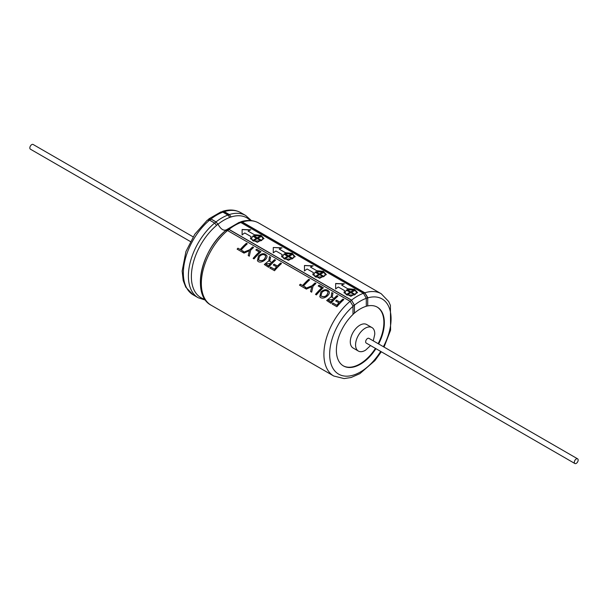 <?xml version="1.0" encoding="UTF-8"?>
<svg xmlns="http://www.w3.org/2000/svg" width="608" height="608" viewBox="0 0 608 608"><rect width="100%" height="100%" fill="white"/><g stroke="black" fill="none" stroke-linecap="round" stroke-linejoin="round"><path stroke-width="0.91" d="M222.581 211.364L224.299 211.645L229.338 214.556L231.162 216.934L229.338 214.556A47.492 27.421 -60 0 1 245.716 215.513L251.4 220.613M222.65 211.569L224.268 211.827L229.307 214.738A47.287 27.299 120 0 0 228.068 215.156M366.297 298.338A43.419 25.065 120 0 0 354.441 305.178L354.441 313.128A33.919 19.585 -60 0 1 360.369 308.849A33.919 19.585 -60 0 1 366.297 306.28L366.297 298.338L363.417 293.292A47.492 27.421 120 0 0 351.561 300.139L228.988 229.368L226.708 229.733M240.342 222.14L242.28 222.026L364.853 292.798L367.718 297.494L367.734 305.93A33.919 19.585 -60 0 1 377.325 307.169A33.919 19.585 -60 0 1 378.632 343.953M375.919 348.658A33.919 19.585 -60 0 1 343.406 365.917A33.919 19.585 -60 0 1 353.005 314.435L352.982 305.999L350.124 301.302A47.492 27.421 120 0 0 325.234 342.707A47.492 27.421 120 0 0 333.746 376.01L344.09 378.586L351.097 377.507L359.898 373.639L374.885 360.643L381.33 351.781M343.17 365.78A33.919 19.585 120 0 0 375.44 348.376M378.153 343.68A33.919 19.585 120 0 0 377.089 307.032M366.297 306.242A33.919 19.585 -60 0 1 367.688 305.908L367.734 305.93M354.441 313.128L354.396 313.097A33.919 19.585 120 0 0 353.005 314.366M367.718 297.494L367.688 305.908M240.418 222.277L242.25 222.209L364.823 292.98L367.688 297.844A43.419 25.065 -60 0 0 366.297 298.292M352.997 306.174A43.419 25.065 120 0 1 354.297 305.094L354.396 305.155A43.419 25.065 120 0 0 352.997 306.31M222.855 212.139A47.492 27.421 120 0 0 211.006 218.986L216.045 221.897A47.492 27.421 -60 0 1 227.901 215.05L222.855 212.139L221.076 211.888M207.374 220.134L209.562 220.149L214.609 223.06L216.57 225.401A46.048 26.585 120 0 0 192.014 268.782A46.048 26.585 120 0 0 204.866 299.265M239.339 222.277L227.027 229.429C224.025 231.314 221.016 229.573 218.006 224.223L216.068 222.042A47.287 27.299 120 0 0 214.723 223.136M203.619 296.24A46.048 26.585 -60 0 1 225.591 230.607L227.552 230.538L350.124 301.302M320.849 291.977L319.793 296.666C322.232 300.694 330.311 295.275 329.293 291.832C327.195 288.937 324.383 288.99 320.849 291.977M335.669 300.998L338.945 302.883A47.492 27.421 -60 0 0 336.779 305.254L333.002 303.073A47.492 27.421 -60 0 0 332.188 304.023L336.885 306.736A47.492 27.421 120 0 1 343.847 299.569L342.927 299.037A47.492 27.421 120 0 0 339.758 302.047L336.49 300.154A47.492 27.421 -60 0 0 335.669 300.998M259.274 251.948A47.492 27.421 120 0 0 253.126 258.377L254.038 258.902A47.492 27.421 120 0 1 261.007 251.735L256.652 249.227A47.492 27.421 -60 0 0 255.839 249.964L259.312 252.084A47.287 27.299 120 0 0 253.232 258.438M242.934 252.495L249.728 249.713A47.492 27.421 -60 0 1 252.677 246.932L253.597 247.464A47.492 27.421 -60 0 0 250.648 250.245L249.318 256.173L248.216 255.542L249.409 250.701L244.013 253.11L242.934 252.495M237.948 248.193L240.228 249.508A47.492 27.421 120 0 1 246.377 243.291L247.296 243.823A47.492 27.421 120 0 0 241.148 250.04L243.443 251.362A47.492 27.421 -60 0 0 242.622 252.312L237.128 249.143A47.492 27.421 -60 0 1 237.948 248.193L240.228 249.508M337.828 296.21L336.992 295.61L337.911 296.134A47.492 27.421 120 0 0 330.942 303.301L326.671 300.496L331.071 296.909M331.185 297.19L331.786 292.6L332.941 293.269L332.158 297.251L333.906 298.536A47.492 27.421 120 0 1 336.992 295.61M318.204 285.965L321.64 287.949A47.492 27.421 120 0 0 315.491 294.378L316.403 294.91A47.492 27.421 120 0 1 323.365 287.744L319.018 285.228A47.492 27.421 -60 0 0 318.204 285.965M305.3 288.496L312.094 285.722A47.492 27.421 -60 0 1 315.043 282.94L315.962 283.465A47.492 27.421 -60 0 0 313.014 286.254L311.676 292.182L310.582 291.544L311.775 286.702L306.371 289.119L305.3 288.496M300.306 284.194L302.594 285.517A47.492 27.421 120 0 1 308.742 279.3L309.662 279.832A47.492 27.421 120 0 0 303.514 286.049L305.801 287.371A47.492 27.421 -60 0 0 304.988 288.321L299.493 285.144A47.492 27.421 -60 0 1 300.306 284.194L302.594 285.517M268.827 261.189L269.42 256.599L270.575 257.26L269.785 261.235L271.54 262.527A47.492 27.421 120 0 1 274.634 259.601L275.546 260.133A47.492 27.421 120 0 0 268.576 267.3L264.305 264.503L268.706 260.9M273.311 264.989L276.579 266.882A47.492 27.421 -60 0 0 274.413 269.245L270.636 267.064A47.492 27.421 -60 0 0 269.823 268.014L274.52 270.727A47.492 27.421 120 0 1 281.481 263.56L280.562 263.028A47.492 27.421 120 0 0 277.392 266.038L274.124 264.153A47.492 27.421 -60 0 0 273.311 264.989M258.484 255.968L257.427 260.657C259.874 264.693 267.953 259.266 266.935 255.824C264.837 252.936 262.018 252.981 258.484 255.968M238.883 222.589L240.844 222.528L363.417 293.292M281.93 248.003L273.281 247.494L281.945 247.828A47.492 27.421 120 0 0 279.262 249.098L285.54 252.723L292.159 253.354L295.161 256.758M273.281 247.494L273.266 252.822A47.492 27.421 120 0 1 275.948 250.99L282.241 254.63L281.626 256.705L288.481 260.338L295.176 256.584M341.658 285.099L347.928 288.891L341.658 285.099A47.492 27.421 -60 0 1 344.341 283.822L335.654 283.495L335.654 288.846A47.492 27.421 -60 0 1 338.337 287.014L344.614 290.639L344.022 292.851M347.936 288.716L354.548 289.355L357.55 292.585L350.846 296.339L343.999 292.699M310.483 267.094L316.76 270.72L323.365 271.366L326.359 274.588L319.656 278.342L312.808 274.702L313.424 272.635L307.146 269.01A47.492 27.421 -60 0 0 304.464 270.841L304.471 265.491L313.166 265.825A47.492 27.421 -60 0 0 310.483 267.094L316.76 270.72M248.094 231.093L254.364 234.718L260.992 235.349L264.001 238.579L257.298 242.326L250.458 238.693L251.074 236.618L244.781 232.986A47.492 27.421 -60 0 0 242.098 234.81L242.113 229.482L250.777 229.816A47.492 27.421 -60 0 0 248.094 231.093L254.364 234.718M216.547 225.348A45.934 26.516 -60 0 1 217.9 224.238L216.068 222.042L211.006 218.986L208.848 218.948M354.396 313.097L354.441 305.178L351.591 300.284A47.287 27.299 120 0 0 350.238 301.378M225.591 230.607L225.705 230.493C201.225 250.055 190.965 294.865 211.174 305.239L333.746 376.01M240.32 222.102L240.844 221.776C247.494 219.693 253.437 220.096 258.658 222.984A47.492 27.421 120 0 0 242.28 222.026L242.25 222.209A47.287 27.299 120 0 0 241.019 222.627M217.9 224.238L218.006 224.223A46.048 26.585 120 0 1 229.862 217.383L227.901 215.05M370.553 345.557L365.682 350.079A13.566 7.836 -60 0 1 358.378 351.067L353.104 348.019A13.566 7.836 -60 0 1 350.292 341.802A13.566 7.836 -60 0 1 356.22 328.153A13.566 7.836 -60 0 1 366.67 324.512L371.952 327.56A13.566 7.836 -60 0 1 374.748 334.385L373.266 340.86M333.002 303.073L336.847 305.368A47.287 27.299 120 0 1 338.998 303.004L338.945 302.883M333.062 303.179A47.287 27.299 120 0 0 332.295 304.084M343.763 299.638L342.927 299.037M342.965 299.174A47.287 27.299 120 0 0 339.811 302.168L339.758 302.047M339.811 302.168L336.49 300.154M336.543 300.284A47.287 27.299 120 0 0 335.783 301.059M262.93 238.655L261.645 240.525L262.945 238.48L261.645 236.368A47.492 27.421 120 0 0 257.944 238.222L261.645 240.358M261.645 240.525L257.944 238.222M260.931 235.95L260.908 236.124A47.287 27.299 120 0 0 257.222 237.971L257.23 237.804A47.492 27.421 120 0 1 260.931 235.95L253.528 235.668L257.23 237.804M257.222 237.971L253.528 235.668M252.822 240.798L251.514 238.556L252.806 236.086L256.508 238.389A47.287 27.299 120 0 0 252.822 240.798L251.53 238.708M253.528 241.057L260.931 240.776L253.528 241.057A47.492 27.421 120 0 1 257.23 238.64L260.931 240.776M242.113 234.962L242.113 229.482M242.113 229.642L248.277 229.832M256.508 238.222A47.492 27.421 120 0 0 252.806 240.639M260.923 251.811L256.652 249.227M256.69 249.364A47.287 27.299 120 0 0 255.953 250.032M252.677 246.932L252.715 247.068A47.287 27.299 120 0 0 249.782 249.842L249.728 249.713M252.715 247.068L253.521 247.532M238.009 248.3A47.287 27.299 120 0 0 237.234 249.204M243.398 251.416L241.148 250.04M247.22 243.892L246.377 243.291M246.415 243.436A47.287 27.299 120 0 0 240.297 249.622M315.879 277.073L323.296 276.784L315.879 277.073A47.492 27.421 120 0 1 319.588 274.641L323.296 276.784M315.172 276.815L313.865 274.573L315.172 272.088L318.873 274.39A47.287 27.299 120 0 0 315.172 276.815L313.88 274.717M319.565 273.995L315.864 271.692L323.266 272.141A47.287 27.299 120 0 0 319.565 273.995L315.864 271.692M323.988 276.549L320.287 274.238L323.988 276.549L325.28 274.664M323.988 276.382L325.295 274.489L324.003 272.376A47.492 27.421 120 0 0 320.287 274.238M304.479 270.993L304.471 265.491M304.471 265.567L310.642 265.833M323.281 271.966A47.492 27.421 120 0 0 319.565 273.828M318.873 274.231A47.492 27.421 120 0 0 315.157 276.655M354.479 294.948L347.069 295.062L354.479 294.948M354.472 294.781L350.77 292.646A47.492 27.421 120 0 0 347.069 295.062M346.355 290.092L350.056 292.228A47.492 27.421 120 0 0 346.355 294.652L345.063 292.562L346.355 290.092M346.355 294.652L346.37 294.804A47.287 27.299 120 0 1 350.056 292.395L350.056 292.228M355.194 294.538L351.492 292.228L355.194 294.538L356.478 292.661M355.194 294.371L356.493 292.486L355.194 290.373A47.492 27.421 120 0 0 351.492 292.228M350.77 291.984L347.069 289.682L354.456 290.138A47.287 27.299 120 0 0 350.77 291.984L347.069 289.682M335.669 288.998L335.654 283.662L341.818 283.837M354.472 289.963A47.492 27.421 120 0 0 350.77 291.817M346.37 294.804L345.07 292.714M292.098 258.947L284.696 259.069L292.098 258.947M292.098 258.788L288.397 256.644A47.492 27.421 120 0 0 284.696 259.069M283.989 258.81L282.682 256.568L283.974 254.098L287.675 256.401A47.287 27.299 120 0 0 283.989 258.81L282.652 256.568M292.098 253.962L292.083 254.136A47.287 27.299 120 0 0 288.397 255.983L288.397 255.816A47.492 27.421 120 0 1 292.098 253.962L284.696 253.68L288.397 255.816M288.397 255.983L284.696 253.68M292.813 258.537L289.119 256.234L292.813 258.537L294.097 256.667M292.82 258.37L294.112 256.485L292.82 254.372A47.492 27.421 120 0 0 289.119 256.234M295.169 256.66L292.083 253.506L285.532 252.898L279.262 249.098M273.281 247.661L273.281 251.4M281.717 255.877L282.241 254.63M287.675 256.234A47.492 27.421 120 0 0 283.974 258.651M337.03 295.746A47.287 27.299 120 0 0 333.959 298.657L333.906 298.536M332.15 297.251L333.959 298.657M332.91 293.368L331.786 292.6M333.1 299.356L333.161 299.478A47.287 27.299 120 0 0 330.858 301.994L330.798 301.887A47.492 27.421 -60 0 1 333.1 299.356L327.894 299.964L330.798 301.887M327.894 299.964L330.858 301.994M315.598 294.447A47.287 27.299 120 0 1 321.678 288.086L321.64 287.949M323.289 287.812L319.018 285.228M319.056 285.372A47.287 27.299 120 0 0 318.318 286.034M315.043 282.94L315.081 283.077A47.287 27.299 120 0 0 312.147 285.851L312.094 285.722M315.081 283.077L315.886 283.541M300.375 284.308A47.287 27.299 120 0 0 299.6 285.205M305.763 287.417L303.514 286.049M309.578 279.9L308.742 279.3M308.78 279.437A47.287 27.299 120 0 0 302.662 285.631M270.545 257.366L269.42 256.599M275.462 260.201L274.634 259.601M274.664 259.745A47.287 27.299 120 0 0 271.594 262.656L271.54 262.527M270.742 263.348L270.796 263.477A47.287 27.299 120 0 0 268.493 265.992L268.432 265.878A47.492 27.421 -60 0 1 270.742 263.348L265.529 263.956L268.432 265.878M265.529 263.956L268.493 265.992M269.777 261.242L271.594 262.656M270.636 267.064L274.482 269.359A47.287 27.299 120 0 1 276.632 267.003L276.579 266.882M270.704 267.178A47.287 27.299 120 0 0 269.929 268.075M281.405 263.629L280.562 263.028M280.6 263.173A47.287 27.299 120 0 0 277.446 266.167L277.392 266.038M277.446 266.167L274.124 264.153M274.178 264.275A47.287 27.299 120 0 0 273.418 265.058M259.502 256.447C261.964 254.144 264.032 253.984 265.711 255.968C264.7 260.14 262.306 261.47 258.514 259.958L259.502 256.447M265.726 255.968L265.772 256.105C264.754 260.27 262.36 261.584 258.575 260.064M321.868 292.456C324.33 290.145 326.397 289.986 328.077 291.977C327.066 296.149 324.664 297.472 320.88 295.959L321.868 292.456M328.092 291.969L328.138 292.114C327.119 296.271 324.725 297.593 320.94 296.073M367.589 297.791A43.419 25.065 120 0 0 366.29 298.201M354.297 305.094L351.591 300.284L229.011 229.52L227.293 229.459L225.842 230.652M209.684 220.225A47.287 27.299 120 0 1 211.029 219.131L208.97 219.108M358.378 351.067A13.566 7.836 -60 0 1 355.574 344.85A13.566 7.836 -60 0 1 361.494 331.2A13.566 7.836 -60 0 1 371.952 327.56M574.887 463.532L366.206 343.049A2.713 1.566 -60 0 1 365.644 341.802A2.713 1.566 -60 0 1 366.829 339.074A2.713 1.566 -60 0 1 368.919 338.344L577.6 458.827A2.713 1.566 -60 0 1 577.6 461.958A2.713 1.566 -60 0 1 574.887 463.532A2.713 1.566 -60 0 1 574.324 462.285A2.713 1.566 -60 0 1 575.51 459.557A2.713 1.566 -60 0 1 577.6 458.827M193.093 236.831L33.113 144.468A2.713 1.566 120 0 0 31.76 144.605A2.713 1.566 120 0 0 29.982 146.999A2.713 1.566 120 0 0 30.4 149.173L190.38 241.536M223.037 212.245A47.287 27.299 120 0 1 224.268 211.827L224.299 211.645A47.492 27.421 120 0 1 240.677 212.602L245.716 215.513M353.005 306.379A43.419 25.065 120 0 0 333.169 368.699A43.419 25.065 120 0 0 380.676 351.401M383.39 346.704A43.419 25.065 120 0 0 367.734 297.874M363.592 293.398A47.287 27.299 120 0 1 364.823 292.98L364.853 292.798A47.492 27.421 120 0 1 381.231 293.755L258.658 222.984M209.562 220.149A47.492 27.421 120 0 0 184.68 261.554A47.492 27.421 120 0 0 193.184 294.857L198.223 297.768A47.492 27.421 -60 0 1 189.719 264.465A47.492 27.421 -60 0 1 214.609 223.06M250.329 220.514A46.048 26.585 120 0 0 231.298 216.896M227.552 230.538A47.492 27.421 120 0 0 202.662 271.943A47.492 27.421 120 0 0 211.174 305.239M240.844 222.528A47.492 27.421 120 0 0 228.988 229.368L229.011 229.52A47.287 27.299 120 0 0 227.673 230.607M229.854 217.368A45.934 26.516 -60 0 1 231.162 216.934M226.366 230.227A45.934 26.516 -60 0 1 227.156 229.588M208.818 218.903L221.061 211.842M222.574 211.333C229.292 209.228 235.326 209.654 240.677 212.602M193.184 294.857L185.782 287.189L183.213 280.577L182.157 271.031L185.926 251.545L194.811 234.202L207.351 220.104M384.043 347.077L390.594 330.152L390.412 305.391L388.679 301.492L381.231 293.755M205.489 300.139L198.223 297.768M221.13 212.032L222.634 211.523M239.408 222.467L240.905 221.966M208.939 219.062L207.48 220.263"/></g></svg>
